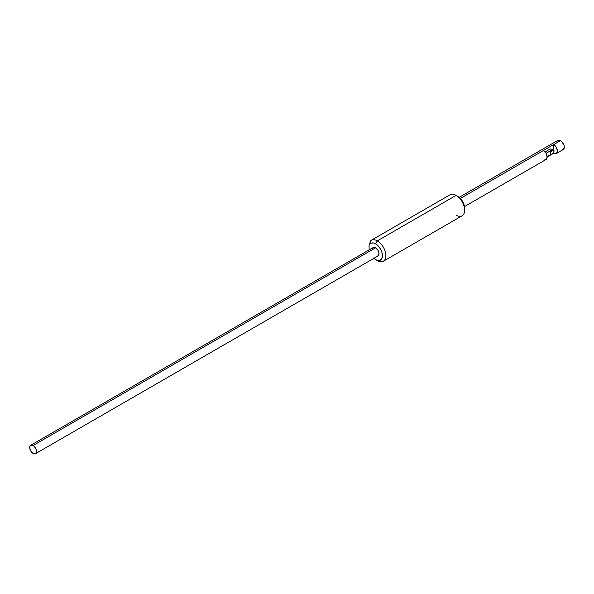<?xml version="1.0" encoding="UTF-8"?>
<svg xmlns="http://www.w3.org/2000/svg" width="594" height="594" viewBox="0 0 594 594"><rect width="100%" height="100%" fill="white"/><g stroke="black" fill="none" stroke-linecap="round" stroke-linejoin="round"><path stroke-width="0.89" d="M464.642 210.224L464.642 208.242A9.69 5.591 -120 0 0 457.788 196.384L456.081 195.389A12.11 6.994 60 0 1 464.642 210.224A12.11 6.994 60 0 1 456.081 215.162M369.832 243.035L370.805 240.57A12.11 6.994 60 0 1 371.257 240.266A12.11 6.994 60 0 1 377.309 240.867L456.081 195.389L377.309 240.867A12.11 6.994 -120 0 0 370.805 240.57L369.089 245.515A9.69 5.591 60 0 1 375.601 243.837L377.309 240.867L375.601 243.837A9.69 5.591 60 0 1 382.447 255.695A9.69 5.591 60 0 1 375.601 259.652L377.309 260.64A12.11 6.994 -120 0 0 385.87 255.695A12.11 6.994 -120 0 0 377.309 240.867A12.11 6.994 60 0 1 385.216 251.537A12.11 6.994 60 0 1 383.368 261.241L462.132 215.763A12.11 6.994 -120 0 0 463.988 206.059A12.11 6.994 -120 0 0 456.081 195.389L459.125 197.305L461.597 199.911L464.122 204.915L464.642 208.242M383.368 261.241A12.11 6.994 60 0 1 377.309 260.64L375.601 259.652L378.222 260.566L380.442 260.135L382.313 257.165L381.927 252.368L380.442 248.945L378.222 245.953L375.601 243.837L373.485 242.998L371.584 243.02L370.069 243.889L369.089 245.515L369.089 249.911L369.097 245.508M449.569 195.099A12.11 6.994 60 0 1 456.081 195.389A12.11 6.994 -120 0 0 450.022 194.795L371.257 240.266M373.485 258.048L375.601 259.652A9.69 5.591 60 0 1 373.826 258.36M376.908 256.155L378.022 255.94A4.841 2.799 -120 0 0 378.764 252.056A4.841 2.799 -120 0 0 375.601 247.787L33.123 445.515A4.841 2.799 60 0 1 36.286 449.784A4.841 2.799 60 0 1 35.543 453.66A4.841 2.799 60 0 1 33.123 453.422A4.841 2.799 60 0 1 29.96 449.153A4.841 2.799 60 0 1 30.702 445.277A4.841 2.799 60 0 1 33.123 445.515L375.601 247.787A4.841 2.799 -120 0 0 373.173 247.549L372.431 248.403M33.123 445.515L30.702 445.277L29.96 446.131L29.96 449.153L31.816 452.368L33.123 453.422L35.543 453.66L36.286 452.806L36.286 449.784L34.437 446.569L33.123 445.515M35.543 453.66L378.022 255.94L379.024 253.72L378.022 250.349L375.601 247.787L373.173 247.549L30.702 445.277M553.341 149.918A2.421 1.396 120 0 0 553.185 149.792A2.421 1.396 120 0 0 552.45 149.718L552.791 149.918A2.421 1.396 -60 0 1 553.526 149.992A2.421 1.396 -60 0 1 553.786 152.25A2.421 1.396 -60 0 1 551.833 154.262A2.421 1.396 -60 0 1 551.106 154.188A2.421 1.396 -60 0 1 550.838 151.938A2.421 1.396 -60 0 1 552.791 149.918L552.45 149.718A2.421 1.396 120 0 0 550.497 151.737A2.421 1.396 120 0 0 550.757 153.987A2.421 1.396 120 0 0 550.942 154.069M550.898 154.054L550.267 153.089L550.638 151.425L552.45 149.718L553.474 150.074M551.833 154.262L550.809 153.905L550.668 152.487L552.123 150.23L553.385 149.933L554.016 150.891L553.653 152.554L551.833 154.262M553.526 149.992L553.185 149.792A2.421 1.396 -60 0 0 551.975 149.918L546.072 153.319L543.406 150.512L460.372 198.448L553.682 144.58A5.331 3.074 60 0 1 557.165 149.272A5.331 3.074 60 0 1 556.348 153.542A5.331 3.074 60 0 1 553.682 153.274L552.338 154.054L553.682 153.274L553.682 152.487L553.682 153.274L556.348 153.542L557.454 151.099L556.348 147.386L553.682 144.58L560.536 140.622L553.682 144.58L553.682 150.111L553.682 144.58L543.406 150.512A5.331 3.074 -120 0 1 546.888 155.205A5.331 3.074 -120 0 1 546.072 159.474L547.178 157.031L546.072 153.319L551.975 149.918L553.185 149.792L550.259 148.923L545.077 151.923L550.259 148.923L553.422 150.148M561.976 149.822L563.194 149.584A5.331 3.074 -120 0 0 564.01 145.315A5.331 3.074 -120 0 0 560.536 140.622A5.331 3.074 -120 0 0 557.87 140.362L557.053 141.298M551.284 154.262L547.163 156.645L551.284 154.262M552.286 154.084L547.178 157.031L552.286 154.084M556.348 153.542L563.194 149.584L564.3 147.149L564.01 145.315L561.976 141.788L560.536 140.622L557.87 140.362L459.169 197.342M544.854 159.712L546.072 159.474L464.501 206.571M456.081 195.389L457.788 196.384M377.309 260.64L375.601 259.652"/></g></svg>
